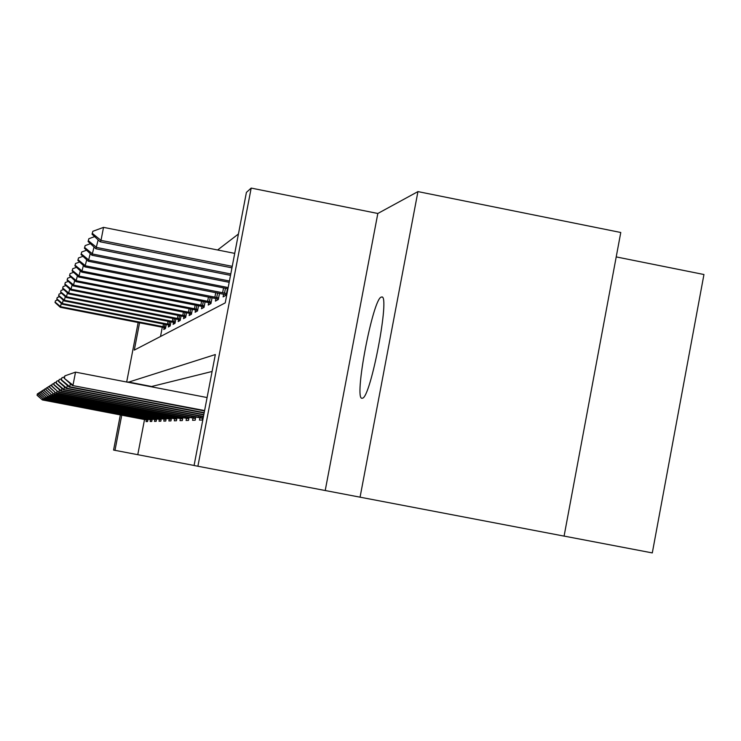 <?xml version="1.0" encoding="UTF-8"?>
<svg xmlns="http://www.w3.org/2000/svg" width="741" height="741" viewBox="0 0 741 741"><rect width="100%" height="100%" fill="white"/><g stroke="black" fill="none" stroke-linecap="round" stroke-linejoin="round"><path stroke-width="1.11" d="M381.365 297.076C372.927 297.836 353.355 400.937 362.182 398.241L362.405 398.195C370.695 398.288 390.581 293.316 381.596 297.021L381.365 297.076M139.567 322.77L134.297 350.104L225.236 302.884L246.41 192.401L251.18 188.084L197.893 466.237L194.068 465.505L215.335 354.55L128.091 382.291M377.827 213.482L325.216 490.523L564.086 536.113L620.773 232.489L417.943 191.595L377.827 213.482L251.18 188.084M616.216 256.905L703.95 274.513L652.302 552.916L564.096 536.095M238.435 234.008L217.604 249.986M360.061 497.192L417.943 191.595M162.298 327.207L160.51 336.488M164.131 327.587L163.77 329.486L165.493 328.541L166.262 324.53M168.698 325.03L168.318 326.985L170.134 325.994L170.939 321.807M173.505 322.335L173.116 324.354L175.024 323.308L175.867 318.945M178.562 319.491L178.164 321.575L180.183 320.464L181.063 315.907M183.916 316.49L183.509 318.639L185.639 317.472L186.556 312.702M189.576 313.313L189.15 315.536L191.41 314.295L192.373 309.293M195.578 309.951L195.133 312.257L197.532 310.933L198.542 305.681M201.941 306.376L201.487 308.765L204.034 307.367L205.09 301.837M208.712 302.578L208.23 305.051L210.944 303.56L212.065 297.743M215.918 298.53L215.427 301.105L218.317 299.512L219.503 293.362M223.615 294.205L223.106 296.882L226.2 295.187L227.45 288.675M144.532 419.536L137.77 454.687L194.077 465.468M212.093 371.473L150.858 386.691M146.375 419.897L146.051 421.592L147.598 421.546L148.043 419.267M150.479 419.739L150.145 421.481L151.775 421.434L152.229 419.073M154.804 419.573L154.461 421.36L156.184 421.314L156.657 418.86M159.361 419.387L159.009 421.231L160.825 421.184L161.316 418.646M164.178 419.202L163.817 421.101L165.734 421.045L166.243 418.415M169.272 418.998L168.902 420.953L170.939 420.897L171.458 418.165M174.672 418.785L174.292 420.805L176.451 420.74L176.997 417.896M180.406 418.563L180.007 420.647L182.305 420.582L182.87 417.618M186.5 418.322L186.093 420.471L188.529 420.406L189.122 417.313M192.993 418.072L192.567 420.295L195.17 420.221L195.791 416.988M199.922 417.794L199.486 420.101L202.274 420.027L202.923 416.646M325.216 490.523L197.893 466.237M137.77 454.687L113.577 450.065L120.348 414.895M126.683 382.023L138.159 322.492M121.756 415.164L114.985 450.333M150.914 386.367L128.156 381.967M42.885 398.463L42.626 399.797L147.904 419.999M37.05 395.249L37.439 393.777L37.05 395.249L42.367 399.927L147.867 420.193M37.17 395.175L42.367 399.927M38.532 393.397L37.439 393.777M61.308 303.393L60.317 307.293L165.614 327.892M55.464 300.8L55.029 302.495L55.464 300.8L57.613 300.031M165.752 327.198L60.669 306.709L55.195 302.198M60.317 307.293L55.029 302.495M44.33 397.704L44.062 399.112L152.081 419.841M38.328 394.444L38.736 392.934L38.328 394.444L43.784 399.242L152.044 420.045M38.458 394.36L43.784 399.242M39.884 392.535L38.736 392.934M45.859 396.898L45.562 398.38L156.499 419.684M39.671 393.601L40.097 392.045L39.671 393.601L45.275 398.528L156.453 419.897M39.81 393.508L45.275 398.528M41.311 391.619L40.097 392.045M63.244 300.096L62.198 304.199L170.254 325.355M57.224 297.521L56.779 299.271L57.224 297.521L59.521 296.696M170.393 324.623L62.568 303.588L56.946 298.956M62.198 304.199L56.779 299.271M65.282 296.604L64.18 300.939L175.145 322.678M59.085 294.075L58.613 295.881L59.085 294.075L61.54 293.186M175.293 321.909L64.569 300.3L58.798 295.539M64.18 300.939L58.613 295.881M47.461 396.046L47.155 397.621L161.149 419.508M41.098 392.702L41.533 391.1L41.098 392.702L46.84 397.769L161.103 419.73M41.237 392.619L46.84 397.769M42.811 390.655L41.533 391.1M49.156 395.148L48.841 396.815L166.067 419.323M42.598 391.757L43.052 390.109L42.598 391.757L48.508 396.972L166.021 419.563M42.746 391.665L48.508 396.972M44.404 389.636L43.052 390.109M50.962 394.193L50.62 395.953L171.273 419.137M44.191 390.757L44.655 389.062L44.191 390.757L50.268 396.12L171.227 419.387M44.349 390.664L50.268 396.12M46.099 388.562L44.655 389.062M67.44 292.917L66.273 297.502L180.304 319.862M61.04 290.435L60.558 292.297L61.04 290.435L63.67 289.481M180.461 319.047L66.681 296.817L60.753 291.935M66.273 297.502L60.558 292.297M69.719 289.018L68.478 293.871L185.75 316.879M63.115 286.582L62.605 288.508L63.115 286.582L65.94 285.563M185.917 316.018L68.913 293.149L62.809 288.129M68.478 293.871L62.605 288.508M72.127 284.887L70.812 290.027L191.521 313.73M65.301 282.506L64.782 284.498L65.301 282.506L68.339 281.404M191.697 312.813L71.284 289.259L64.995 284.099M70.812 290.027L64.782 284.498M52.87 393.175L52.5 395.046L176.793 418.924M45.877 389.701L46.359 387.941L45.877 389.701L52.129 395.231L176.747 419.193M46.044 389.59L52.129 395.231M47.887 387.413L46.359 387.941M74.693 280.487L73.294 285.952L197.634 310.386M67.626 278.19L67.079 280.255L67.626 278.19L70.895 277.004M197.819 309.414L73.785 285.137L67.311 279.829M73.294 285.952L67.079 280.255M54.89 392.091L54.51 394.082L182.656 418.711M47.665 388.571L48.174 386.765L47.665 388.571L54.112 394.277L182.601 418.998M47.841 388.46L54.112 394.277M49.795 386.2L48.174 386.765M77.407 275.809L75.925 281.626L204.127 306.848M70.099 273.596L69.524 275.745L70.099 273.596L73.618 272.317M204.331 305.811L76.453 280.765L69.765 275.291M75.925 281.626L69.524 275.745M57.048 390.933L56.64 393.063L188.899 418.48M49.573 387.376L50.101 385.505L49.573 387.376L56.214 393.267L188.844 418.785M49.758 387.256L56.214 393.267M51.833 384.903L50.101 385.505M80.306 270.826L78.722 277.023L211.037 303.078M72.72 268.714L72.127 270.947L72.72 268.714L76.527 267.334M211.25 301.976L79.287 276.106L72.386 270.465M78.722 277.023L72.127 270.947M59.354 389.692L58.91 391.97L195.55 418.239M51.601 386.098L52.157 384.162L51.601 386.098L58.465 392.184L195.494 418.563M51.805 385.978L58.465 392.184M54 383.514L52.157 384.162M83.4 265.491L81.705 272.114L218.41 299.068M75.526 263.509L74.897 265.824L75.526 263.509L79.639 262.018M218.632 297.882L82.307 271.132L75.174 265.315M81.705 272.114L74.897 265.824M61.818 388.358L61.346 390.794L202.664 417.98M53.769 384.736L54.343 382.726L53.769 384.736L60.864 391.026L202.599 418.322M53.982 384.598L61.346 390.794L60.864 391.026M56.335 382.041L54.343 382.726M86.706 259.776L84.891 266.88L226.274 294.779M78.509 257.951L77.851 260.369L78.509 257.951L82.973 256.321M226.514 293.519L85.53 265.824L78.148 259.822M84.891 266.88L77.851 260.369M64.458 386.932L63.948 389.544L203.479 416.405M56.094 383.282L56.696 381.189L56.094 383.282L63.43 389.794L203.414 416.738M56.325 383.134L63.948 389.544L63.43 389.794M58.826 380.448L56.696 381.189M90.245 253.644L88.309 261.267L227.941 288.768M81.714 251.996L81.028 254.515L81.714 251.996L86.567 250.226M228.172 287.564L88.994 260.147L81.343 253.931M88.309 261.267L81.028 254.515M67.292 385.385L66.746 388.201L203.821 414.599M58.585 381.708L59.224 379.54L58.585 381.708L66.19 388.469L203.756 414.951M58.835 381.55L66.746 388.201L66.19 388.469M61.512 378.744L59.224 379.54M94.051 247.049L91.967 255.247L229.182 282.302M85.159 245.604L84.428 248.235L85.159 245.604L90.439 243.669M229.432 281.006L92.699 254.043L84.77 247.605M91.967 255.247L84.428 248.235M70.339 383.708L69.747 386.756L204.201 412.654M61.262 380.022L61.938 377.762L61.262 380.022L69.154 387.043L204.127 413.033M61.531 379.855L69.747 386.756L69.154 387.043M64.411 376.9L61.938 377.762M98.155 239.917L95.904 248.772L230.516 275.346M88.855 238.722L88.086 241.483L88.855 238.722L94.616 236.611M230.784 273.948L96.701 247.466L88.457 240.806M95.904 248.772L88.086 241.483M64.448 378.021L64.875 375.854L64.161 378.206L72.998 385.19L75.526 372.139L207.091 397.546M204.525 410.968L72.359 385.505L204.599 410.551M64.161 378.206L72.359 385.505M75.526 372.139L64.875 375.854M234.721 253.376L103.527 227.367L101.008 240.38L100.155 241.788L231.952 267.844M92.847 231.294L92.032 234.193L92.847 231.294L103.527 227.367M232.239 266.334L101.008 240.38L92.43 233.461M100.155 241.788L92.032 234.193M146.533 419.739L146.672 418.998M145.106 419.471L145.255 418.73M163.483 323.993L162.964 326.688M164.9 324.262L164.382 326.957M150.664 419.582L150.821 418.795M149.21 419.304L149.367 418.517M155.026 419.406L155.184 418.582M153.535 419.119L153.693 418.295M168.068 321.251L167.522 324.095M169.522 321.538L168.976 324.363M172.912 318.361L172.329 321.362M174.404 318.658L173.829 321.64M159.63 419.221L159.797 418.35M158.092 418.934L158.268 418.054M164.493 419.026L164.669 418.109M162.918 418.73L163.094 417.804M169.643 418.822L169.828 417.85M168.022 418.517L168.207 417.535M178.016 315.314L177.405 318.482M179.544 315.61L178.942 318.769M183.407 312.081L182.768 315.434M184.991 312.387L184.342 315.731M189.122 308.654L188.436 312.211M190.743 308.978L190.066 312.517M175.098 418.609L175.302 417.572M173.422 418.295L173.626 417.257M195.179 305.023L194.457 308.802M196.847 305.348L196.124 309.108M180.897 418.378L181.11 417.276M179.165 418.054L179.378 416.951M201.608 301.152L200.839 305.172M203.33 301.494L202.562 305.496M187.065 418.137L187.288 416.961M185.278 417.804L185.509 416.618M208.453 297.03L207.628 301.309M210.231 297.382L209.416 301.643M193.633 417.878L193.873 416.618M191.789 417.526L192.039 416.266M215.751 292.621L214.871 297.197M217.585 292.982L216.715 297.539M200.663 417.6L200.913 416.257M198.755 417.239L199.014 415.886M223.55 287.906L222.606 292.806M225.449 288.277L224.514 293.158M381.596 297.021L382.06 297.113"/></g></svg>
